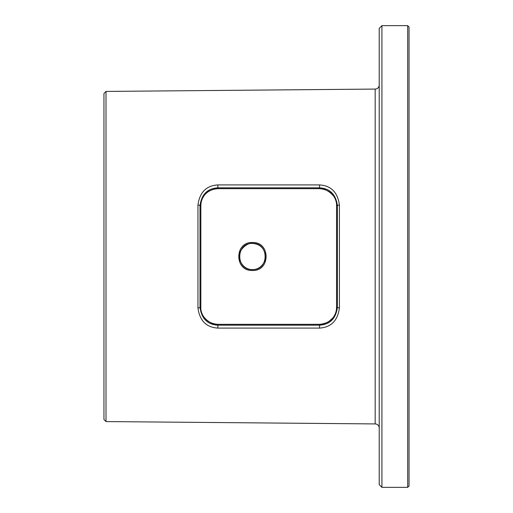 <?xml version="1.0" encoding="UTF-8"?>
<svg xmlns="http://www.w3.org/2000/svg" width="513" height="513" viewBox="0 0 513 513"><rect width="100%" height="100%" fill="white"/><g stroke="black" fill="none" stroke-linecap="round" stroke-linejoin="round"><path stroke-width="0.77" d="M407.688 25.65L381.922 25.65L381.922 487.35L407.688 487.35L409.047 485.997L409.047 27.003L407.688 25.65L407.688 487.35M381.922 25.65L379.216 28.362L379.216 484.638L381.922 487.35M379.216 427.989A4.066 4.066 0 0 0 375.183 423.924L106.005 421.577L103.953 419.525L103.953 93.475L106.005 91.423L375.183 89.076A4.066 4.066 0 0 0 379.216 85.011M252.434 243.425C269.274 242.617 269.389 270.325 252.434 269.575C235.589 270.377 235.493 242.668 252.434 243.425M252.441 242.521C270.569 241.661 270.691 271.287 252.441 270.479C234.3 271.339 234.217 241.7 252.441 242.521L252.434 243.444C260.251 244.015 264.612 248.375 265.51 256.526C266.048 260.412 261.515 269.876 252.434 269.556C249.318 269.703 242.79 268.331 239.783 259.79C236.063 250.883 248.132 241.937 252.434 243.444M217.858 188.669C216.153 187.829 206.861 191.439 205.982 193.497C202.622 196.889 200.91 200.949 200.846 205.675A1.02 0.346 180 0 0 200.846 205.675L200.846 307.325A1.02 0.346 180 0 1 200.846 307.325C199.628 316.758 211.459 325.345 217.858 324.331L319.554 324.331C321.568 324.62 324.537 323.774 328.474 321.805L332.751 318.054C335.252 314.918 336.522 311.34 336.56 307.325A1.02 0.346 -0 0 0 336.56 307.332L336.56 205.675A1.02 0.346 0 0 1 336.56 205.668C338.061 194.966 323.158 187.065 319.554 188.669L217.858 188.669C203.59 189.746 200.442 201.481 200.846 205.655L200.846 307.345C200.365 311.609 203.866 323.382 217.858 324.331L319.554 324.331C334.514 322.914 336.727 311.365 336.56 307.345L336.56 205.655C336.855 201.519 334.117 189.9 319.548 188.669L217.858 188.669L217.858 187.822L319.554 187.822C329.904 188.431 335.855 194.382 337.413 205.668L337.413 307.332C335.88 318.592 329.93 324.543 319.554 325.178L217.858 325.178C207.515 324.582 201.564 318.631 199.999 307.332L199.999 205.668C201.538 194.389 207.489 188.438 217.858 187.822L217.839 184.911L319.535 184.917C331.084 185.629 337.714 192.349 339.42 205.085A2.033 0.628 -179.9 0 0 337.413 205.668L336.56 205.655M200.846 205.655L199.999 205.668A2.033 0.628 -0.1 0 0 197.947 205.078C199.64 192.356 206.264 185.635 217.839 184.911M200.846 307.345L199.999 307.332A2.033 0.628 0.1 0 1 197.947 307.922L197.947 205.078M336.56 307.345L337.413 307.332A2.033 0.628 179.9 0 0 339.42 307.915C337.753 320.619 331.122 327.345 319.535 328.083L217.839 328.089C206.303 327.397 199.672 320.676 197.947 307.922M106.005 91.423L106.005 421.577M339.42 205.085L339.42 307.915M375.183 423.924L375.183 89.076M252.441 270.479L252.434 269.556M319.548 188.669L319.535 184.917M217.858 324.331L217.839 328.089M319.554 324.331L319.535 328.083"/></g></svg>
